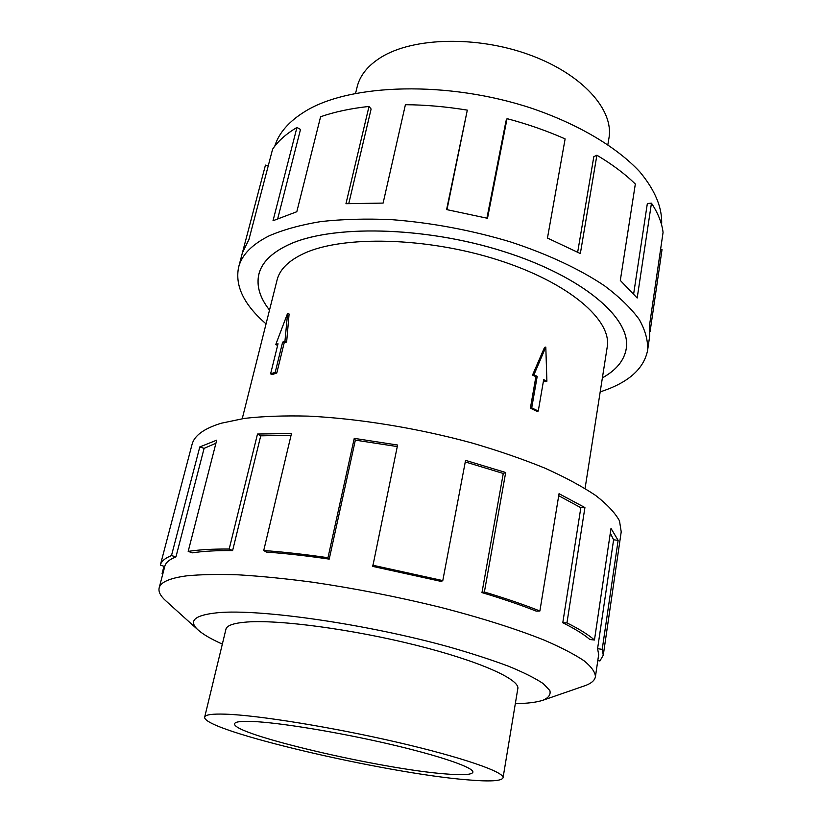 <?xml version="1.0" encoding="UTF-8"?>
<svg xmlns="http://www.w3.org/2000/svg" width="822" height="822" viewBox="0 0 822 822"><rect width="100%" height="100%" fill="white"/><g stroke="black" fill="none" stroke-linecap="round" stroke-linejoin="round"><path stroke-width="1.23" d="M602.392 377.822C616.192 370.219 624.134 360.539 626.22 348.795C631.697 319.018 583.805 276.88 503.742 251.542C423.844 226.071 329.951 224.612 287.649 245.203C271.352 253.063 261.786 262.691 258.93 274.065C256.259 285.696 259.793 297.708 269.524 310.1C259.762 297.718 256.217 285.696 258.889 274.055C261.745 262.67 271.322 253.053 287.618 245.182C329.93 224.591 423.833 226.05 503.752 251.522C583.826 276.87 631.738 319.018 626.261 348.795C624.165 360.55 616.212 370.239 602.392 377.853M287.608 313.316L289.108 314.025L286.631 342.044L284.186 342.825L276.788 373.013L272.174 374.555L270.602 373.856L278.021 343.802L275.73 344.634L287.608 313.316L284.946 341.264L282.624 342.116L275.216 372.315L270.602 373.856M277.651 345.302L275.73 344.634M585.069 488.463L607.201 347.12C612.205 320.292 569.204 282.645 497.916 259.937C426.782 237.116 342.753 235.318 303.976 253.453C288.656 260.584 279.696 269.421 277.086 279.963L242.233 418.717M355.597 93.287L357.149 86.896C359.933 75.377 367.927 65.503 381.12 57.263C413.189 37.298 477.171 35.562 529.851 54.961C582.654 74.247 614.085 110.045 608.948 138.127L607.869 144.61M467.173 779.811C489.696 781.773 501.656 781.095 503.054 777.776C504.667 772.135 462.396 757.329 397.17 742.245C332.057 727.151 257.769 715.202 225.475 714.164C212.168 713.732 205.243 714.708 204.688 717.072C201.39 730.429 385.734 773.399 467.173 779.811M252.354 721.459C279.007 722.528 337.821 732.114 389.032 744.013C440.335 755.911 474.14 767.676 472.897 772.218C471.89 774.786 462.765 775.362 445.514 773.923C381.048 769.145 231.003 734.118 234.619 723.74C235.092 721.778 241 721.017 252.354 721.459M274.743 146.224C278.833 132.948 288.964 121.337 305.116 111.402C350.008 83.484 448.072 80.422 531.834 108.34C578.709 124.328 617.086 147.374 639.752 171.777C655.247 190.375 662.532 208.1 661.618 224.93M266.061 323.878C243.939 304.777 234.794 285.881 238.627 267.181C241.75 254.943 251.922 244.504 269.143 235.842C283.415 229.657 300.657 224.899 320.857 221.57C342.538 219.176 366.15 218.539 391.662 219.649C431.519 222.731 470.985 230.109 510.082 241.781C547.616 254.049 580.147 269.359 604.735 285.953C619.613 297.153 631.111 308.312 639.208 319.429C645.332 330.341 648.126 340.657 647.602 350.388C643.821 369.099 628.018 382.918 600.194 391.868M660.59 249.354L662.029 249.559L650.099 331.543M647.602 350.388L649.74 335.715L649.627 324.505L663.066 232.41C661.957 222.988 658.083 213.237 651.456 203.168L637.184 298.016L620.312 280.436L635.334 184.025C625.059 173.976 612.236 164.369 596.885 155.214L580.342 253.546L547.462 238.051L565.125 138.908C547.062 130.893 527.703 124.143 507.051 118.645L487.508 218.292L446.603 209.589L467.307 110.127C446.13 106.665 425.498 104.846 405.41 104.702L383.114 203.085L345.959 203.702L369.016 106.439C350.809 108.422 334.667 111.864 320.601 116.745L296.814 211.727L273.017 220.738L296.948 127.461L300.503 129.465L277.774 218.498M369.016 106.439L371.112 109.018L348.785 203.517M467.307 110.127L446.983 209.651M507.051 118.645L505.982 120.998L486.912 218.138M596.885 155.214L593.813 156.683L577.681 252.128M651.456 203.168L647.346 203.527L633.68 293.711M517.716 689.185L517.839 688.672C520.038 679.383 479.37 661.042 415.911 645.188C352.576 629.313 279.665 619.593 247.268 621.997C233.931 622.994 226.81 625.408 225.896 629.272L225.803 629.796M515.312 703.704C527.58 703.457 536.828 702.286 543.075 700.2L584.319 685.928C591.059 683.627 594.758 680.534 595.436 676.66C595.169 672.047 591.337 666.724 583.949 660.703C574.434 654.343 561.313 647.531 544.575 640.276C517.069 629.22 481.178 617.805 440.222 607.263C397.663 596.834 355.196 588.49 312.833 582.243C285.84 578.667 261.119 576.201 238.688 574.845C217.953 574.126 200.568 574.465 186.522 575.862C169.661 578.164 160.537 582.171 159.16 587.905C158.266 591.727 160.465 596.022 165.767 600.779L198.164 630.022C203.096 634.389 211.151 639.084 222.341 644.099M543.075 700.2C548.644 697.765 550.904 694.549 549.867 690.562L543.239 683.606C535.42 678.345 524.004 672.612 508.993 666.406C492.049 660.035 472.321 653.613 449.829 647.15C367.516 624.155 260.245 608.742 217.994 612.698C194.547 615.051 187.93 620.826 198.164 630.022M481.969 592.6C502.365 598.704 520.46 604.879 536.263 611.136L539.89 610.993L559.042 493.693L584.915 507.564L566.944 622.891L562.782 622.757C574.845 628.748 583.877 634.337 589.867 639.516L594.46 640.009L611.003 528.412L618.123 540.352L602.218 649.349L603.276 655.185L621.216 531.813L619.48 520.85C615.133 512.877 607.191 504.41 595.642 495.45C582.017 486.336 565.074 477.212 544.801 468.098C522.833 459.149 498.615 450.785 472.147 443.027C417.956 428.211 358.443 418.511 308.342 416.127C284.196 415.521 262.835 416.292 244.247 418.419L221.056 423.268C203.918 428.601 194.239 435.67 192.029 444.497L160.341 565.063C161.287 561.334 165.006 558.169 171.49 555.569L199.797 446.932L216.72 440.16L188.187 551.398L192.399 552.836C202.993 551.192 216.392 550.442 232.605 550.586L229.184 549.045L257.492 434.037L291.481 433.502L263.728 550.524L266.42 552.065C285.768 553.473 306.688 555.816 329.211 559.114L327.978 557.717L354.251 438.362L397.591 445.031L372.756 566.409L441.322 581.452L442.791 580.599L465.56 460.361L505.684 472.506L484.384 592.015L481.969 592.6L503.27 473.462L465.262 461.933M162.694 574.373L162.098 573.448L163.958 566.368M164.739 566.553L160.341 565.063M215.939 443.233L204.103 448.36L199.797 446.932M159.16 587.905L164.811 566.266C165.756 562.577 169.466 559.443 175.949 556.884L204.103 448.36M162.9 573.612L162.098 573.448M175.949 556.884L171.49 555.569M232.605 550.586L260.738 435.835L257.492 434.037M291.06 435.28L260.738 435.835M188.187 551.398C198.965 549.702 212.631 548.911 229.184 549.045M329.211 559.114L355.351 440.13L354.251 438.362M397.262 446.572L355.351 440.13M263.728 550.524C283.508 551.952 304.921 554.357 327.978 557.717M503.27 473.462L505.684 472.506M372.572 565.187L442.791 580.599M562.782 622.757L580.835 507.708L558.713 495.697M580.835 507.708L584.915 507.564M484.384 592.015C505.253 598.272 523.758 604.591 539.89 610.993M602.218 649.349L597.584 648.671L613.602 539.797L610.304 533.088M613.602 539.797L618.123 540.352M566.944 622.891C579.233 629.015 588.408 634.718 594.46 640.009M597.799 660.539L599.926 660.96L603.276 655.185M597.584 648.671L598.683 654.538L595.436 676.66M296.948 127.461C286.169 133.863 278.052 141.096 272.606 149.172L248.912 239.592L242.387 252.847L238.627 267.181M242.624 251.984L265.455 165.109L268.219 165.89M276.788 373.013L275.216 372.315M284.186 342.825L282.624 342.116M286.631 342.044L284.946 341.264M546.897 381.233L543.681 379.62L538.266 411.031L536.93 411.339L530.385 408.174L531.721 407.856L537.208 376.363L533.961 374.729L545.808 347.059L546.897 381.233L545.459 381.593L543.517 380.565M530.385 408.174L535.882 376.702L532.522 375.099L544.524 347.418L545.808 347.059M535.882 376.702L537.208 376.363M532.522 375.099L533.961 374.729M538.266 411.031L531.721 407.856M259.29 272.647L258.93 274.065M517.891 688.137L503.054 777.776M226.05 628.768L204.688 717.072M626.446 347.346L626.22 348.795"/></g></svg>
